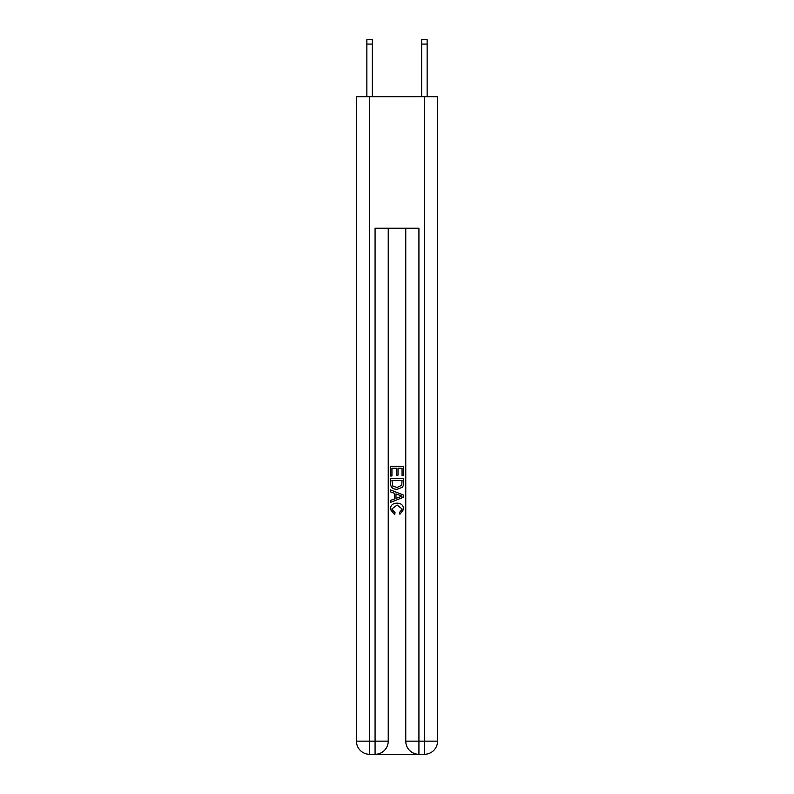 <?xml version="1.0" encoding="UTF-8"?>
<svg xmlns="http://www.w3.org/2000/svg" width="794" height="794" viewBox="0 0 794 794"><rect width="100%" height="100%" fill="white"/><g stroke="black" fill="none" stroke-linecap="round" stroke-linejoin="round"><path stroke-width="1.19" d="M376.068 754.3L417.932 754.3M369.597 96.689L369.597 741.149L356.446 741.149L356.446 96.689L437.554 96.689L437.554 741.149L424.403 741.149L424.403 96.689M405.764 228.215L405.764 741.149A13.151 13.151 0 0 0 418.924 754.3L418.924 741.149L405.764 741.149A13.151 13.151 0 0 0 418.924 754.3L424.403 754.3L424.403 741.149L418.924 741.149L418.924 228.215L375.076 228.215L375.076 741.149L369.597 741.149L369.597 754.3L375.076 754.3A13.151 13.151 0 0 0 388.236 741.149L375.076 741.149L375.076 754.3A13.151 13.151 0 0 0 388.236 741.149L388.236 228.215M424.403 754.3A13.151 13.151 0 0 0 437.554 741.149A13.151 13.151 0 0 1 424.403 754.3M356.446 741.149A13.151 13.151 0 0 0 369.597 754.3A13.151 13.151 0 0 1 356.446 741.149M390.42 475.993L390.42 466.386L403.58 466.386L403.58 475.656L402.062 475.656L402.062 468.242L398.012 468.242L398.012 475.149L396.494 475.149L396.494 468.242L391.938 468.242L391.938 475.993L390.42 475.993M390.42 483.238L390.42 478.524L403.58 478.524L403.382 485.352L402.449 487.258L397.069 489.322C392.861 489.332 390.648 487.308 390.42 483.238M391.938 480.38L392.871 486.196L397.099 487.466L401.784 485.223L402.062 480.38L391.938 480.38M390.42 491.843L390.42 489.878L403.58 495.099L403.58 497.193L390.42 502.413L390.42 500.448L394.469 498.95L394.469 493.342L390.42 491.843M399.63 495.248L395.988 493.898L395.988 498.394L402.062 496.151L399.63 495.248M391.77 509.063L395.065 512.755L394.638 514.611L390.251 509.242C390.608 505.202 392.891 503.168 397.099 503.148C401.139 503.227 403.352 505.252 403.749 509.202L399.918 514.274L399.521 512.418L402.23 509.113L397.109 505.004L391.77 509.063M372.336 96.689L372.336 44.087L366.858 44.087L366.858 39.7L372.336 39.7L372.336 44.087M366.858 96.689L366.858 44.087M427.142 96.689L427.142 39.7L421.664 39.7L421.664 96.689M421.664 44.087L427.142 44.087"/></g></svg>
